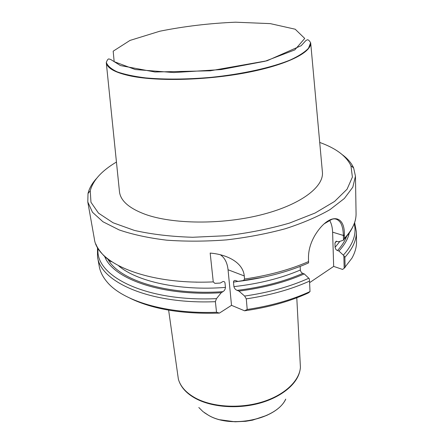 <?xml version="1.0" encoding="UTF-8"?>
<svg xmlns="http://www.w3.org/2000/svg" width="444" height="444" viewBox="0 0 444 444"><rect width="100%" height="100%" fill="white"/><g stroke="black" fill="none" stroke-linecap="round" stroke-linejoin="round"><path stroke-width="0.67" d="M247.208 309.474C270.951 305.877 291.886 299.911 310.012 291.58L308.347 292.935C289.954 301.404 268.698 307.359 244.577 310.8L247.208 309.474L246.281 298.862L244.65 296.065L238.95 291.098L237.118 290.37C235.52 289.743 234.454 288.495 233.91 286.624L233.489 282.134C233.583 280.808 234.249 280.269 235.487 280.508L238.067 281.435L243.301 280.747L244.55 279.037L244.278 275.946C242.935 262.049 226.518 254.634 211.416 253.208L210.173 253.063L213.264 281.896L214.857 283.344L220.257 283.061L222.672 281.679C223.87 281.219 224.647 281.629 225.003 282.906L225.452 287.396C225.269 289.333 224.436 290.753 222.949 291.658L221.251 292.713L216.483 298.634L215.39 301.676L216.528 312.265C165.845 314.263 122.172 300.721 106.843 281.701C102.697 276.756 100.161 271.623 99.228 266.3L97.519 256.676L97.486 247.347M216.528 312.265L219.436 313.087C182.662 314.247 152.941 309.329 130.27 298.335M310.012 291.58L309.524 281.108L309.313 278.81L308.808 278.233C290.321 286.58 268.936 292.524 244.65 296.065M300.144 266.422L300.36 270.318L301.115 272.072L302.281 273.143L304.257 273.909L308.808 278.233M304.257 273.909C285.364 282.206 263.592 287.94 238.95 291.098M221.251 292.713C162.265 296.542 113.042 278.96 104.701 256.521M243.417 280.725L238.067 281.435M344.355 235.376L344.427 238.328L343.478 240.193L343.367 235.464L344.355 235.376C345.16 213.914 329.209 212.704 315.518 234.388C310.661 242.341 308.314 250.377 308.475 258.502L308.574 262.887L308.103 263.126C289.427 271.334 267.826 277.211 243.301 280.747M342.391 154.756C347.735 158.724 351.481 163.126 353.646 167.954L355.455 176.168L352.814 187.174L344.339 198.507L329.975 209.618C317.588 216.75 302.686 223.127 285.281 228.749C266.75 233.76 247.153 237.473 226.49 239.893C205.744 241.458 185.797 241.553 166.655 240.171C148.501 237.973 132.667 234.554 119.147 229.92L102.941 221.75L92.474 212.243L87.79 201.942L88.012 193.534C89.216 188.389 92.058 183.361 96.531 178.455M309.596 282.656L333.666 266.4L342.574 269.43L344.167 268.276L343.856 255.661L338.922 251.027L336.963 250.333L335.825 249.328L335.109 247.641L334.959 243.046L336.086 241.259L338.667 241.758L343.478 240.193M219.436 313.087L231.513 305.339L244.577 310.8M343.856 255.661L344.877 257.309C352.714 248.629 356.543 240.11 356.366 231.751L356.526 241.525C356.626 246.925 355.106 252.447 351.975 258.097L344.167 268.276M344.877 257.309L345.121 267.482M349.289 232.939C347.974 238.944 344.516 244.971 338.922 251.027M344.339 234.71L343.379 236.103M319.713 142.441C335.892 148.252 346.298 156.011 350.932 165.717L352.397 177.089L347.058 189.216L334.576 201.443L315.118 213.015L289.488 223.088C269.752 228.827 248.623 233.044 226.09 235.731L192.724 237.268C171.09 236.624 151.637 234.338 134.377 230.414L113.081 222.771L98.507 213.148L90.965 202.264L90.249 190.82C92.951 180.414 101.682 170.818 116.439 162.038M119.408 191.053L119.514 192.08C120.74 200.977 129.332 208.403 145.293 214.352C172.594 224.209 221.123 224.775 260.384 215.013C299.722 205.283 323.554 187.429 322.444 172.538L322.344 171.467M333.666 266.4L332.611 232.157C332.439 227.217 331.368 223.188 329.404 220.069M332.611 232.157L343.367 235.464C343.201 229.826 342.235 225.546 340.481 222.627C337.917 219.225 335.02 218.143 331.79 219.369L324.248 223.77M231.513 305.339L228.055 269.752C227.311 262.837 224.786 257.864 220.474 254.839M168.631 310.151L178.371 379.187C180.508 386.63 186.208 392.918 195.477 398.046C212.154 407.076 239.283 408.88 261.755 402.109C284.249 395.349 299.373 381.096 300.421 367.432L296.792 297.791M180.131 383.705L180.564 384.537C183.522 389.987 188.55 394.655 195.66 398.534C211.25 406.948 235.964 409.168 257.52 403.757C279.082 398.329 295.293 385.975 299.284 373.11L299.556 372.189M198.807 407.492L202.98 411.621L208.353 415.19C231.163 428.937 276.684 419.192 285.758 399.123M322.444 172.538L310.7 43.018C311.222 52.597 286.635 64.957 246.792 72.6C207.037 80.264 158.375 81.568 131.352 76.14C115.607 72.86 107.254 68.376 106.288 62.698L119.514 192.08M309.524 281.108C291.27 289.349 270.185 295.271 246.281 298.862M215.39 301.676C150.083 304.462 100.261 282.073 97.519 256.676M216.483 298.634C145.588 302.025 94.356 275.785 98.102 248.407M308.613 261.549C290.121 269.625 268.764 275.452 244.55 279.037M213.264 281.896C147.131 284.859 96.892 263.32 94.333 238.739L87.79 201.942M355.455 176.168L356.066 213.536C356.238 221.623 352.358 229.887 344.427 238.328M302.797 273.387C283.766 281.679 261.871 287.34 237.118 290.37M300.327 270.024C281.03 278.288 258.891 283.821 233.91 286.624M263.675 277.15L233.489 282.134M354.212 223.715C356.804 233.783 353.185 244.25 343.367 255.111M346.52 236.552C344.805 241.225 341.791 245.898 337.479 250.56M339.876 241.392L335.087 247.358M336.619 241.197L334.959 243.046M222.949 291.658C167.488 295.576 119.486 280.325 108.108 259.54M225.452 287.396C179.531 291.048 136.785 281.513 118.637 265.817M228.055 269.752L244.278 275.946M195.665 282.051L196.814 282.212M178.954 380.974C181.446 387.762 186.974 393.512 195.532 398.224C211.86 407.054 238.206 409.002 260.4 402.68C282.617 396.359 298.152 382.711 300.188 369.28M179.493 382.334C182.201 388.622 187.568 393.967 195.588 398.368C211.644 407.048 237.385 409.102 259.352 403.119C281.335 397.13 297.141 383.955 299.916 370.712M204.384 412.698L208.491 415.295C231.224 428.993 276.568 419.286 285.614 399.284M270.296 23.626L235.581 22.2C209.451 23.304 184.177 26.318 159.762 31.23L129.992 40.426L113.176 51.188L114.169 61.666L135.254 69.536L173.787 72.555L221.151 69.564L265.118 61.239L294.81 49.9L304.734 38.439L295.199 29.215L270.296 23.626M106.31 62.404C107.282 59.857 108.181 58.713 109.008 58.974L110.789 59.524L120.413 65.568L154.95 71.989L210.228 70.812L266.999 60.789L301.154 45.699L305.994 40.454L307.226 39.888C308.081 39.466 309.213 40.415 310.622 42.729L308.497 48.241C304.873 52.103 298.873 55.988 290.493 59.879C271.906 67.566 242.435 74.154 210.828 77.373C186.608 79.448 164.868 79.62 145.604 77.894C133.977 76.435 124.481 74.409 117.133 71.828C111.144 68.987 107.542 65.851 106.31 62.404L106.288 62.698M95.882 244.039C97.475 248.967 103.907 256.033 105.866 257.614L111.05 261.788M356.366 231.751L354.617 222.561M356.066 213.536L356.044 215.046M355.694 218.259C355.061 223.604 350.854 231.024 348.523 234.01L344.3 239.061M90.249 190.82L88.012 193.534M350.932 165.717L353.646 167.954M267.127 415.262L252.503 420.168L245.715 421.295L235.092 421.8L220.185 419.791M310.622 42.729L310.7 43.018"/></g></svg>
